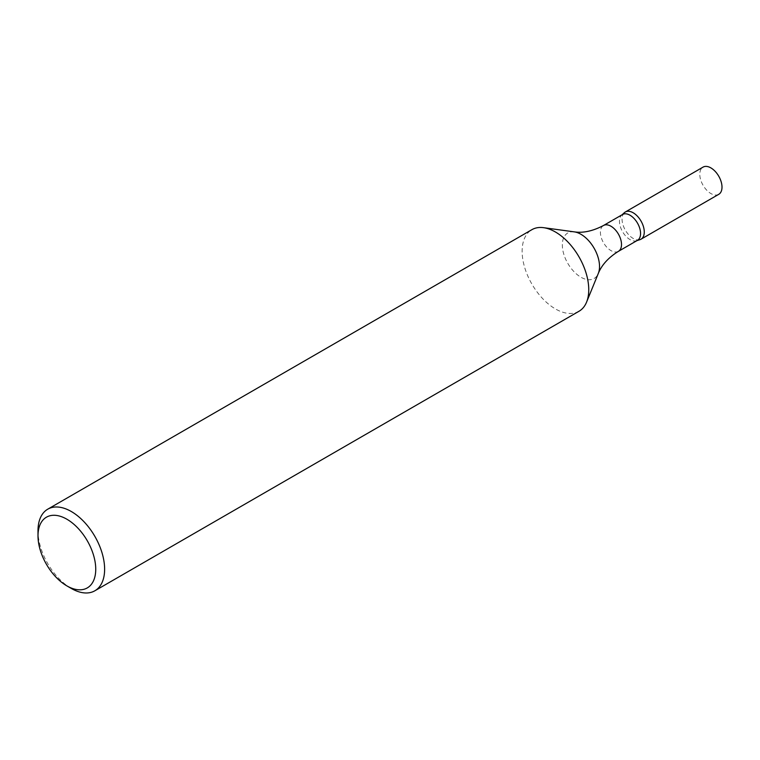 <?xml version="1.0" encoding="UTF-8"?>
<svg xmlns="http://www.w3.org/2000/svg" width="760" height="760" viewBox="0 0 760 760"><rect width="100%" height="100%" fill="white"/><g stroke="black" fill="none" stroke-linecap="round" stroke-linejoin="round"><path stroke-width="0.57" stroke-dasharray="3.8 2.85" d="M718.751 194.322A15.704 9.063 60 0 1 706.648 190.114A15.704 9.063 60 0 1 699.789 174.306A15.704 9.063 -120 0 1 703.047 167.124M639.977 239.656A15.704 9.063 60 0 1 628.283 234.298A15.704 9.063 60 0 1 622.069 219.184A15.704 9.063 -120 0 1 624.397 212.667M622.563 214.491A14.915 8.617 -120 0 0 621.689 215.137A14.915 8.617 -120 0 0 619.476 221.321A14.915 8.617 60 0 0 625.385 235.676A14.915 8.617 60 0 0 636.49 240.768L637.013 240.607M637.478 240.331A14.915 8.617 60 0 1 636.49 240.768M578.996 311.267A47.111 27.198 60 0 1 542.697 298.651A47.111 27.198 60 0 1 522.13 251.237A47.111 27.198 -120 0 1 531.886 229.672M71.307 588.449A47.111 27.198 60 0 1 38 530.746M618.422 251.341A14.915 8.617 60 0 1 606.927 247.342A14.915 8.617 60 0 1 600.409 232.332A14.915 8.617 -120 0 1 603.506 225.501M574.294 231.866A26.296 15.181 -120 0 0 562.333 245.024A26.296 15.181 60 0 0 577.562 274.92A26.296 15.181 60 0 0 598.3 273.448"/><path stroke-width="1.14" d="M641.022 239.2A15.704 9.063 60 0 0 644.271 232.009A15.704 9.063 -120 0 0 637.422 216.201A15.704 9.063 -120 0 0 625.318 211.993L703.047 167.124A15.704 9.063 -120 0 1 715.141 171.332A15.704 9.063 -120 0 1 722 187.131A15.704 9.063 60 0 1 718.751 194.322L641.022 239.2A15.704 9.063 60 0 1 639.977 239.656L637.013 240.607M625.318 211.993A15.704 9.063 -120 0 0 624.397 212.667L622.098 214.766M618.422 251.341L637.478 240.331A14.915 8.617 60 0 0 640.566 233.5A14.915 8.617 -120 0 0 634.058 218.49A14.915 8.617 -120 0 0 622.563 214.491L603.506 225.501A14.915 8.617 -120 0 1 615.001 229.491A14.915 8.617 -120 0 1 621.509 244.511A14.915 8.617 60 0 1 618.422 251.341C608.456 257.555 601.749 264.917 598.3 273.448L586.558 302.166A47.111 27.198 60 0 1 578.996 311.267L94.867 590.776A47.111 27.198 60 0 1 71.307 588.449L66.87 585.884A40.831 23.569 60 0 1 38 535.876A40.831 23.569 60 0 1 66.87 519.213A40.831 23.569 60 0 1 95.741 569.211A40.831 23.569 60 0 1 66.87 585.884M598.3 273.448A26.296 15.181 60 0 0 599.526 266.494A26.296 15.181 -120 0 0 574.294 231.866L543.552 227.677A47.111 27.198 -120 0 1 588.753 289.702A47.111 27.198 60 0 1 586.558 302.166M543.552 227.677A47.111 27.198 -120 0 0 531.886 229.672L47.757 509.181A47.111 27.198 60 0 1 84.056 521.806A47.111 27.198 60 0 1 104.623 569.211A47.111 27.198 60 0 1 94.867 590.776M38 535.876L38 530.746A47.111 27.198 60 0 1 47.757 509.181M574.294 231.866C583.1 233.206 592.828 231.087 603.506 225.501"/></g></svg>
